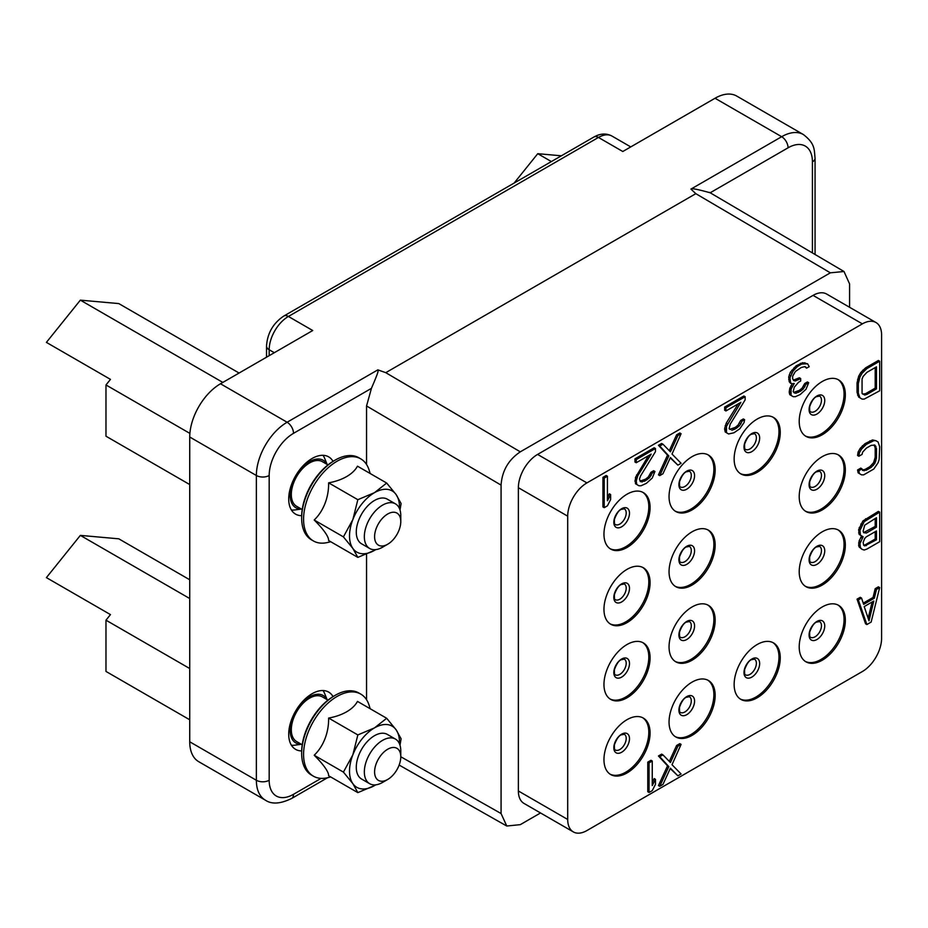 <?xml version="1.0" encoding="UTF-8"?>
<svg xmlns="http://www.w3.org/2000/svg" width="928" height="928" viewBox="0 0 928 928"><rect width="100%" height="100%" fill="white"/><g stroke="black" fill="none" stroke-linecap="round" stroke-linejoin="round"><path stroke-width="1.39" d="M710.152 192.792C697.821 189.324 691.418 188.082 690.942 189.092L695.826 193.674L385.77 372.673L377.835 369.866C378.253 371.49 378.856 370.875 371.444 388.345L293.515 433.33A34.429 19.871 120 0 0 269.178 475.496L269.178 780.262A34.429 19.871 120 0 0 293.515 794.31L321.134 778.372M812.418 252.926L812.418 161.866A34.429 19.871 120 0 0 788.069 147.807A9.06 5.232 -120 0 0 781.666 136.706L715.036 98.252L622.792 151.508L598.456 137.448L288.399 316.46L312.736 330.519L220.493 383.774L287.112 422.24A43.488 25.102 120 0 0 256.36 475.496L256.36 780.262A43.488 25.102 120 0 0 265.373 800.168C271.707 804.483 280.465 803.915 291.647 798.463L327.526 777.745M849.572 307.272L849.572 283.91L844.004 271.51L830.351 272.82L520.295 451.832C508.463 459.789 502.048 470.879 501.074 485.112L366.548 405.965L371.444 388.345M366.548 699.712L366.548 554.236M366.548 464.487L366.548 405.965M301.67 515.666A33.072 19.094 -60 0 1 295.568 514.124A33.072 19.094 -60 0 1 288.712 498.986A33.072 19.094 -60 0 1 303.154 465.705A33.072 19.094 -60 0 1 328.628 456.843A33.072 19.094 -60 0 1 333.024 461.355M301.67 750.903A33.072 19.094 -60 0 1 295.568 749.348A33.072 19.094 -60 0 1 288.712 734.21A33.072 19.094 -60 0 1 303.154 700.93A33.072 19.094 -60 0 1 328.628 692.079A33.072 19.094 -60 0 1 333.024 696.592M265.373 800.168L198.743 761.702A43.488 25.102 -60 0 1 189.741 741.797L189.741 437.03A43.488 25.102 -60 0 1 220.493 383.774M715.036 98.252A43.488 25.102 -60 0 1 736.786 96.094L803.404 134.56A43.488 25.102 120 0 0 781.666 136.706L690.942 189.092M642.675 717.715A32.619 18.827 120 0 1 646.874 744.036A32.619 18.827 120 0 1 625.739 772.2A32.619 18.827 -60 0 1 610.09 774.161M627.026 719.676A32.619 18.827 -60 0 1 643.324 718.063A32.619 18.827 -60 0 1 648.324 744.198A32.619 18.827 -60 0 1 627.026 772.943A32.619 18.827 -60 0 1 610.717 774.555A32.619 18.827 -60 0 1 605.717 748.42A32.619 18.827 -60 0 1 627.026 719.676M881.6 334.95L881.6 638.232A27.179 15.695 120 0 1 862.379 671.524L586.914 830.56A27.179 15.695 120 0 1 573.33 831.906A27.179 15.695 120 0 1 567.704 819.47L567.704 516.177A27.179 15.695 120 0 1 586.914 482.896L862.379 323.86A27.179 15.695 120 0 1 875.974 322.515A27.179 15.695 120 0 1 881.6 334.95M627.026 547.474A32.619 18.827 -60 0 1 610.717 549.086A32.619 18.827 -60 0 1 605.717 522.951A32.619 18.827 -60 0 1 627.026 494.206A32.619 18.827 -60 0 1 643.324 492.594A32.619 18.827 -60 0 1 648.324 518.729A32.619 18.827 -60 0 1 627.026 547.474M627.026 622.63A32.619 18.827 -60 0 1 610.717 624.242A32.619 18.827 -60 0 1 605.717 598.108A32.619 18.827 -60 0 1 627.026 569.363A32.619 18.827 -60 0 1 643.324 567.75A32.619 18.827 -60 0 1 648.324 593.885A32.619 18.827 -60 0 1 627.026 622.63M627.026 697.786A32.619 18.827 -60 0 1 610.717 699.399A32.619 18.827 -60 0 1 605.717 673.264A32.619 18.827 -60 0 1 627.026 644.519A32.619 18.827 -60 0 1 643.324 642.907A32.619 18.827 -60 0 1 648.324 669.042A32.619 18.827 -60 0 1 627.026 697.786M692.102 509.89A32.619 18.827 -60 0 1 675.804 511.514A32.619 18.827 -60 0 1 670.805 485.379A32.619 18.827 -60 0 1 692.102 456.634A32.619 18.827 -60 0 1 708.412 455.022A32.619 18.827 -60 0 1 713.412 481.156A32.619 18.827 -60 0 1 692.102 509.89M692.102 585.046A32.619 18.827 -60 0 1 675.804 586.67A32.619 18.827 -60 0 1 670.805 560.535A32.619 18.827 -60 0 1 692.102 531.79A32.619 18.827 -60 0 1 708.412 530.178A32.619 18.827 -60 0 1 713.412 556.313A32.619 18.827 -60 0 1 692.102 585.046M692.102 660.202A32.619 18.827 -60 0 1 675.804 661.815A32.619 18.827 -60 0 1 670.805 635.692A32.619 18.827 -60 0 1 692.102 606.947A32.619 18.827 -60 0 1 708.412 605.334A32.619 18.827 -60 0 1 713.412 631.469A32.619 18.827 -60 0 1 692.102 660.202M692.102 735.359A32.619 18.827 -60 0 1 675.804 736.971A32.619 18.827 -60 0 1 670.805 710.836A32.619 18.827 -60 0 1 692.102 682.103A32.619 18.827 -60 0 1 708.412 680.491A32.619 18.827 -60 0 1 713.412 706.626A32.619 18.827 -60 0 1 692.102 735.359M757.19 472.317A32.619 18.827 -60 0 1 740.892 473.93A32.619 18.827 -60 0 1 735.892 447.795A32.619 18.827 -60 0 1 757.19 419.062A32.619 18.827 -60 0 1 773.5 417.438A32.619 18.827 -60 0 1 778.499 443.572A32.619 18.827 -60 0 1 757.19 472.317M757.19 697.786A32.619 18.827 -60 0 1 740.892 699.399A32.619 18.827 -60 0 1 735.892 673.264A32.619 18.827 -60 0 1 757.19 644.519A32.619 18.827 -60 0 1 773.5 642.907A32.619 18.827 -60 0 1 778.499 669.042A32.619 18.827 -60 0 1 757.19 697.786M822.278 434.745A32.619 18.827 -60 0 1 805.968 436.357A32.619 18.827 -60 0 1 800.968 410.222A32.619 18.827 -60 0 1 822.278 381.478A32.619 18.827 -60 0 1 838.587 379.865A32.619 18.827 -60 0 1 843.587 406A32.619 18.827 -60 0 1 822.278 434.745M822.278 509.901A32.619 18.827 -60 0 1 805.968 511.514A32.619 18.827 -60 0 1 800.968 485.379A32.619 18.827 -60 0 1 822.278 456.634A32.619 18.827 -60 0 1 838.587 455.022A32.619 18.827 -60 0 1 843.587 481.156A32.619 18.827 -60 0 1 822.278 509.901M822.278 585.046A32.619 18.827 -60 0 1 805.968 586.67A32.619 18.827 -60 0 1 800.968 560.535A32.619 18.827 -60 0 1 822.278 531.79A32.619 18.827 -60 0 1 838.587 530.178A32.619 18.827 -60 0 1 843.587 556.313A32.619 18.827 -60 0 1 822.278 585.046M822.278 660.202A32.619 18.827 -60 0 1 805.968 661.826A32.619 18.827 -60 0 1 800.968 635.692A32.619 18.827 -60 0 1 822.278 606.947A32.619 18.827 -60 0 1 838.587 605.334A32.619 18.827 -60 0 1 843.587 631.469A32.619 18.827 -60 0 1 822.278 660.202M879.674 512.117L878.398 511.374L862.912 520.944L858.644 529.702L859.177 534.435L863.133 536.778L859.931 543.669L860.465 547.764L862.066 549.353L864.2 550.014L866.868 549.098L879.674 541.708L879.674 512.117L864.2 521.687L859.931 530.445L860.465 535.178L862.066 536.767M861.497 536.442L859.177 540.722L858.644 545.444L859.177 547.021L862.066 549.353M875.939 440.707L872.529 439.942L865.047 443.63L860.244 448.294L858.11 452.04L857.576 455.497L858.864 456.24L862.066 454.395L862.599 452.191L866.334 448.143L871.137 445.37L874.872 445.104L876.473 448.584L876.473 458.026L874.872 463.362L871.137 467.41L866.334 470.183L862.599 470.45L862.066 468.872L858.864 470.716L859.398 473.558L861.532 474.846L863.666 474.869L873.805 469.011L878.074 462.77L879.141 459.638L879.674 446.739L878.074 441.995L875.939 440.707L873.805 440.684L866.334 444.373L861.532 449.036L859.398 452.783L858.864 456.24M874.072 444.941L875.197 447.841L875.197 457.295L873.596 462.62L869.861 466.668L865.047 469.44L862.425 469.939M862.066 468.872L860.778 468.13L857.576 469.974L858.11 472.816L861.532 474.846M879.674 361.212L878.398 360.47L865.58 367.871L860.778 372.534L858.644 376.281L857.043 382.87L857.043 392.312L858.644 397.056L862.066 399.086L864.2 399.11L879.674 390.804L879.674 361.212L866.868 368.613L862.066 373.276L859.931 377.023L858.319 383.612L858.319 393.054L859.931 397.799L862.066 399.086M807.615 363.811L802.592 362.709L796.189 365.771L790.308 372.314L788.707 377.012L789.241 381.744L790.308 383.009L791.596 383.751L794.264 383.473L791.062 389.099L791.062 395.398L793.196 396.674L795.331 396.708L800.133 394.562L806.003 389.284L808.682 382.707L806.003 384.25L803.335 388.936L800.667 391.106L795.864 393.252L794.264 392.915L793.196 391.639L794.264 387.254L798.532 382.266L800.667 381.037L800.667 378.52L795.331 380.967L793.73 380.631L792.663 378.728L792.663 376.211L795.331 371.525L801.2 367.5L804.936 366.606L806.536 368.196L809.216 366.653L807.615 363.811L801.734 364.043L797.465 366.514L793.196 370.864L789.995 377.754L790.528 382.487L791.596 383.751M792.338 383.67L789.774 388.356L789.241 392.44L789.774 394.655L793.196 396.674M808.682 382.707L807.395 381.965L804.727 383.508L802.059 388.194L799.391 390.363L793.788 392.347M800.667 378.52L799.391 377.777L793.428 380.097M804.785 366.606L806.536 368.196M662.94 444.187L661.652 443.445L658.451 445.289L667.534 455.161L658.451 474.881L659.738 475.623L662.94 473.767L670.41 457.492L677.881 465.137L681.094 463.292L672.011 454.047L681.094 433.701L677.881 435.557L670.41 451.832L662.94 444.187L659.738 446.032L668.81 455.903L659.738 475.623M670.236 457.887L677.881 465.137M681.094 433.701L679.806 432.958L676.605 434.814L669.308 450.706M662.94 754.858L661.652 754.128L658.451 755.972L667.534 765.844L658.451 785.564L659.738 786.306L662.94 784.45L670.41 768.175L677.881 775.82L681.094 773.975L672.011 764.73L681.094 744.384L677.881 746.24L670.41 762.514L662.94 754.858L659.738 756.714L668.81 766.586L659.738 786.306M670.236 768.57L677.881 775.82M681.094 744.384L679.806 743.641L676.605 745.497L669.308 761.378M738.178 403.889L726.253 423.145L724.652 428.481L725.186 431.949L728.596 433.968L733.944 432.784L739.813 428.759L744.082 422.518L744.616 419.688L743.34 418.946L740.66 420.488L737.992 425.175L735.324 427.356L729.721 429.328M730.522 429.49L729.13 428.632L730.197 424.235L745.149 399.864L745.149 396.72L743.873 395.978L724.652 407.079L724.652 410.222L725.928 410.965L740.88 402.334L726.462 426.393L726.462 432.692L728.596 433.968M607.422 476.238L606.135 475.496L602.933 477.352L602.933 506.932L604.221 507.674L607.422 505.83L610.624 499.566L610.624 494.531L607.422 500.784L607.422 476.238L604.221 478.082L604.221 507.674M610.624 494.531L609.336 493.789L607.422 497.547M873.062 597.458L874.338 598.2L863.666 604.372L861.532 598.05L860.244 597.307L857.043 599.152L865.58 623.813L866.868 624.556L871.137 622.085L879.674 587.563L878.398 586.832L875.197 588.677L873.062 597.458L863.249 603.13M655.47 448.502L654.182 447.76L634.961 458.85L634.961 462.005L636.248 462.736L651.189 454.117L637.849 475.67L636.248 480.994L636.782 484.462L638.916 485.75L641.051 485.773L646.387 483.326L652.256 478.048L654.936 471.47L652.256 473.013L649.588 477.7L644.786 481.098L640.517 481.678L639.45 479.15L640.517 476.018L655.47 451.646L655.47 448.502L636.248 459.592L636.248 462.736M648.486 455.671L635.494 477.433L635.494 483.732L638.916 485.75M654.936 471.47L653.648 470.728L650.98 472.271L648.312 476.957L645.644 479.126L640.042 481.11M652.256 761.03L650.98 760.287L647.779 762.143L647.779 791.723L649.055 792.466L652.256 790.621L655.47 784.357L655.47 779.323L652.256 785.575L652.256 761.03L649.055 762.874L649.055 792.466M655.47 779.323L654.182 778.58L652.256 782.339M400.78 756.749L501.074 813.543L506.769 826.024L520.295 824.644L540.525 812.963M501.074 813.543L501.074 485.112M875.974 322.515L826.639 294.037A27.179 15.695 120 0 0 813.056 295.382L862.379 323.86M573.33 831.906L524.007 803.428A27.179 15.695 120 0 1 518.369 790.981L518.369 487.699A27.179 15.695 120 0 1 537.59 454.418L813.056 295.382M642.675 492.246A32.619 18.827 120 0 1 646.874 518.578A32.619 18.827 120 0 1 625.739 546.731A32.619 18.827 -60 0 1 610.09 548.692M642.675 567.402A32.619 18.827 120 0 1 646.874 593.734A32.619 18.827 120 0 1 625.739 621.888A32.619 18.827 -60 0 1 610.09 623.848M642.675 642.559A32.619 18.827 120 0 1 646.874 668.891A32.619 18.827 120 0 1 625.739 697.044A32.619 18.827 -60 0 1 610.09 699.004M707.762 454.674A32.619 18.827 120 0 1 711.95 480.994A32.619 18.827 120 0 1 690.826 509.159A32.619 18.827 -60 0 1 675.166 511.119M707.762 529.83A32.619 18.827 120 0 1 711.95 556.15A32.619 18.827 120 0 1 690.826 584.315A32.619 18.827 -60 0 1 675.166 586.276M707.762 604.986A32.619 18.827 120 0 1 711.95 631.307A32.619 18.827 120 0 1 690.826 659.46A32.619 18.827 -60 0 1 675.166 661.432M707.762 680.143A32.619 18.827 120 0 1 711.95 706.463A32.619 18.827 120 0 1 690.826 734.616A32.619 18.827 -60 0 1 675.166 736.588M772.85 417.09A32.619 18.827 120 0 1 777.038 443.422A32.619 18.827 120 0 1 755.914 471.575A32.619 18.827 -60 0 1 740.254 473.547M772.85 642.559A32.619 18.827 120 0 1 777.038 668.891A32.619 18.827 120 0 1 755.914 697.044A32.619 18.827 -60 0 1 740.254 699.004M837.938 379.517A32.619 18.827 120 0 1 842.125 405.849A32.619 18.827 120 0 1 821.002 434.002A32.619 18.827 -60 0 1 805.342 435.963M837.938 454.674A32.619 18.827 120 0 1 842.125 480.994A32.619 18.827 120 0 1 821.002 509.159A32.619 18.827 -60 0 1 805.342 511.119M837.938 529.83A32.619 18.827 120 0 1 842.125 556.15A32.619 18.827 120 0 1 821.002 584.315A32.619 18.827 -60 0 1 805.342 586.276M837.938 604.986A32.619 18.827 120 0 1 842.125 631.307A32.619 18.827 120 0 1 821.002 659.472A32.619 18.827 -60 0 1 805.342 661.432M862.912 520.944L864.2 521.687M860.778 524.065L862.066 524.807M865.58 518.775L866.868 519.518M859.177 547.021L860.465 547.764M858.644 545.444L859.931 546.186M858.644 542.926L859.931 543.669M859.177 540.722L860.465 541.465M860.778 537.289L862.066 538.02M859.177 534.435L860.465 535.178M858.644 532.858L859.931 533.588M858.644 529.702L859.931 530.445M859.177 527.51L860.465 528.252M876.473 539.771L864.734 545.931L863.666 545.281L863.133 542.439L864.734 538.368L866.334 536.813L876.473 530.967L876.473 539.771L875.197 539.04L865.047 544.887L866.334 545.629M863.133 531.118L864.734 525.155L876.473 517.743L876.473 527.185L866.334 533.043L863.666 532.695L863.133 531.118M865.047 544.887L863.62 545.154M875.197 531.698L875.197 539.04M875.197 518.485L875.197 526.443L863.62 532.568M875.197 526.443L876.473 527.185M865.047 532.301L866.334 533.043M872.529 439.942L873.805 440.684M858.11 472.816L859.398 473.558M857.576 469.974L858.864 470.716M862.912 470.044L864.2 470.786M865.047 469.44L866.334 470.183M869.861 466.668L871.137 467.41M871.995 464.8L873.271 465.543M873.596 462.62L874.872 463.362M874.663 460.114L875.939 460.856M875.197 457.295L876.473 458.026M875.197 447.841L876.473 448.584M874.663 445.637L875.939 446.38M858.11 452.04L859.398 452.783M860.244 448.294L861.532 449.036M862.379 445.8L863.666 446.542M865.047 443.63L866.334 444.373M869.861 440.858L871.137 441.6M858.644 397.056L859.931 397.799M857.576 395.154L858.864 395.896M857.043 392.312L858.319 393.054M857.043 382.87L858.319 383.612M857.576 379.413L858.864 380.155M858.644 376.281L859.931 377.023M860.778 372.534L862.066 373.276M862.912 370.04L864.2 370.782M865.58 367.871L866.868 368.613M876.473 388.878L866.868 394.423L864.734 395.026L862.066 393.414L862.066 378.937L863.133 376.432L866.868 372.383L876.473 366.838L876.473 388.878L875.197 388.136L865.58 393.681L866.868 394.423M865.58 393.681L862.646 394.122M875.197 367.581L875.197 388.136M863.446 394.284L864.734 395.026M804.889 366.606L806.003 367.244M794.055 380.225L795.331 380.967M797.256 379.007L798.532 379.749M794.588 392.509L795.864 393.252M797.256 391.593L798.532 392.335M799.391 390.363L800.667 391.106M802.059 388.194L803.335 388.936M803.66 386.013L804.936 386.756M804.727 383.508L806.003 384.25M789.774 394.655L791.062 395.398M789.241 392.44L790.528 393.182M789.241 391.187L790.528 391.929M789.774 388.356L791.062 389.099M790.842 385.851L792.129 386.593M789.241 381.744L790.528 382.487M788.707 379.529L789.995 380.271M788.707 377.012L789.995 377.754M789.241 374.819L790.528 375.562M790.308 372.314L791.596 373.056M791.909 370.133L793.196 370.864M794.055 367.639L795.331 368.381M796.189 365.771L797.465 366.514M800.458 363.312L801.734 364.043M802.592 362.709L803.868 363.44M804.727 362.732L806.003 363.474M658.451 445.289L659.738 446.032M676.605 434.814L677.881 435.557M667.534 455.161L668.81 455.903M667.534 765.844L668.81 766.586M658.451 755.972L659.738 756.714M676.605 745.497L677.881 746.24M725.186 431.949L726.462 432.692M724.652 429.734L725.928 430.476M724.652 428.481L725.928 429.223M725.186 425.65L726.462 426.393M726.253 423.145L727.529 423.887M724.652 407.079L725.928 407.81L725.928 410.965M745.149 396.72L725.928 407.81M733.19 428.585L734.477 429.328L731.809 430.232M735.324 427.356L736.612 428.086L734.477 429.328M737.992 425.175L739.28 425.917L736.612 428.086M739.593 422.994L740.88 423.736L739.28 425.917M740.66 420.488L741.948 421.231L740.88 423.736M744.616 419.688L741.948 421.231M602.933 477.352L604.221 478.082M857.043 599.152L858.319 599.894L866.868 624.556M861.532 598.05L858.319 599.894M875.197 588.677L876.473 589.419L874.338 598.2M879.674 587.563L876.473 589.419M869.002 620.797L864.2 606.576L873.805 601.031L869.002 620.797M872.111 602.005L868.156 618.28M640.842 481.272L642.118 482.015M643.51 480.368L644.786 481.098M645.644 479.126L646.92 479.869M648.312 476.957L649.588 477.7M649.913 474.776L651.189 475.519M650.98 472.271L652.256 473.013M635.494 483.732L636.782 484.462M634.961 481.516L636.248 482.258M634.961 480.263L636.248 480.994M635.494 477.433L636.782 478.175M636.562 474.927L637.849 475.67M634.961 458.85L636.248 459.592M647.779 762.143L649.055 762.874M551.383 161.565L537.753 153.688L561.359 155.8M514.135 183.06L537.753 153.688M239.088 373.033L118.784 303.584L80.353 300.15L222.836 382.417M189.892 433.399L105.978 384.958L110.467 379.378L46.4 342.386L80.353 300.15M189.741 484.567L105.978 436.206L105.978 384.958M189.741 579.78L118.784 538.82L80.353 535.386L189.741 598.537M189.741 668.543L105.978 620.182L110.467 614.603L46.4 577.622L80.353 535.386M189.741 719.792L105.978 671.431L105.978 620.182M291.404 510.006A32.619 18.827 120 0 0 294.895 509.936L301.38 509.054M327.143 464.418L324.672 458.362A32.619 18.827 120 0 0 323.106 455.462A32.619 18.827 -60 0 0 322.99 455.3M301.287 508.996A27.388 15.811 120 0 1 292.761 504.867A27.388 15.811 -60 0 1 299.848 470.229A27.388 15.811 -60 0 1 326.308 463.142A27.388 15.811 120 0 1 327.05 464.371M327.967 464.893L322.422 461.692A25.764 14.871 -60 0 0 298.445 473.721A25.764 14.871 -60 0 0 293.758 503.637A25.764 14.871 120 0 0 296.647 506.317L302.203 509.518M335.159 460.114A47.386 27.353 -60 0 0 301.658 518.137L301.658 516.664A45.565 26.309 -60 0 1 333.883 460.856L335.159 460.114A47.386 27.353 -60 0 1 358.846 457.759L360.772 458.873A47.386 27.353 -60 0 1 368.903 469.429A56.167 56.167 0 0 1 370.121 473.477M301.658 518.137A47.386 27.353 120 0 0 311.472 539.829L313.386 540.943A47.386 27.353 120 0 0 326.586 542.706A56.167 56.167 0 0 0 330.704 541.732M360.772 458.873A47.386 27.353 -60 0 0 324.255 471.563A47.386 27.353 -60 0 0 303.572 519.251A47.386 27.353 120 0 0 313.386 540.943M357.837 557.392L352.86 548.425L343.418 536.871L352.86 519.576A35.334 20.404 120 0 0 352.86 548.425A35.334 20.404 -60 0 0 374.494 550.362L375.747 549.608A35.334 20.404 -60 0 1 374.494 550.362L357.837 557.392L328.628 540.525A43.662 9.222 -141.2 0 0 314.198 520.005A43.662 34.44 -84.9 0 0 328.628 482.838A43.662 25.207 0 0 0 357.477 466.181L386.686 483.047L396.128 494.589L401.105 503.568L400.003 509.994M328.628 482.838L357.837 499.693L352.86 519.576A35.334 20.404 -60 0 1 374.494 492.664L386.686 483.047M357.837 499.693L374.494 492.664A35.334 20.404 -60 0 1 396.128 494.589A35.334 20.404 120 0 1 399.446 508.509M369.68 548.483A25.764 14.871 120 0 1 366.78 545.792A25.764 14.871 -60 0 1 371.478 515.875A25.764 14.871 -60 0 1 395.444 503.858L387.37 499.194A25.764 14.871 120 0 0 363.405 511.224A25.764 14.871 120 0 0 358.718 541.14A25.764 14.871 120 0 0 361.607 543.82L369.68 548.483A25.764 14.871 120 0 0 382.568 547.207L387.684 544.249A18.514 10.695 120 0 0 400.78 521.571A18.514 10.695 120 0 0 399.028 515.017A18.514 10.695 -60 0 0 381.141 519.808A18.514 10.695 -60 0 0 376.35 543.228A18.514 10.695 120 0 0 387.684 544.249M314.198 520.005L343.418 536.871M400.78 521.571L400.78 515.655A25.764 14.871 120 0 0 398.344 506.537A25.764 14.871 -60 0 0 395.444 503.858M291.404 745.242A32.619 18.827 120 0 0 294.895 745.161L301.38 744.279M327.143 699.654L324.672 693.599A32.619 18.827 120 0 0 323.106 690.687A32.619 18.827 -60 0 0 322.99 690.536M301.287 744.221A27.388 15.811 120 0 1 292.761 740.092A27.388 15.811 -60 0 1 299.848 705.466A27.388 15.811 -60 0 1 326.308 698.378A27.388 15.811 120 0 1 327.05 699.596M327.967 700.13L322.422 696.916A25.764 14.871 -60 0 0 298.445 708.946A25.764 14.871 -60 0 0 293.758 738.862A25.764 14.871 120 0 0 296.647 741.553L302.203 744.755M335.159 695.339A47.386 27.353 -60 0 0 301.658 753.374L301.658 751.889A45.565 26.309 -60 0 1 333.883 696.081L335.159 695.339A47.386 27.353 -60 0 1 358.846 692.996L360.772 694.109A47.386 27.353 -60 0 1 368.903 704.654A56.167 56.167 0 0 1 370.121 708.702M301.658 753.374A47.386 27.353 120 0 0 311.472 775.066L313.386 776.168A47.386 27.353 120 0 0 326.586 777.931A56.167 56.167 0 0 0 330.704 776.968M360.772 694.109A47.386 27.353 -60 0 0 324.255 706.8A47.386 27.353 -60 0 0 303.572 754.487A47.386 27.353 120 0 0 313.386 776.168M357.837 792.628L352.86 783.65L343.418 772.108L352.86 754.8A35.334 20.404 120 0 0 352.86 783.65A35.334 20.404 -60 0 0 374.494 785.587L375.747 784.844A35.334 20.404 -60 0 1 374.494 785.587L357.837 792.628L328.628 775.762A43.662 9.222 -141.2 0 0 314.198 755.241A43.662 34.44 -84.9 0 0 328.628 718.063A43.662 25.207 0 0 0 357.477 701.406L386.686 718.272L396.128 729.826L401.105 738.792L400.003 745.23M328.628 718.063L357.837 734.93L352.86 754.8A35.334 20.404 -60 0 1 374.494 727.888L386.686 718.272M357.837 734.93L374.494 727.888A35.334 20.404 -60 0 1 396.128 729.826A35.334 20.404 120 0 1 399.446 743.746M369.68 783.708A25.764 14.871 120 0 1 366.78 781.028A25.764 14.871 -60 0 1 371.478 751.112A25.764 14.871 -60 0 1 395.444 739.082L387.37 734.419A25.764 14.871 120 0 0 363.405 746.448A25.764 14.871 120 0 0 358.718 776.365A25.764 14.871 120 0 0 361.607 779.056L369.68 783.708A25.764 14.871 120 0 0 382.568 782.432L387.684 779.474A18.514 10.695 120 0 0 400.78 756.796A18.514 10.695 120 0 0 399.028 750.253A18.514 10.695 -60 0 0 381.141 755.044A18.514 10.695 -60 0 0 376.35 778.464A18.514 10.695 120 0 0 387.684 779.474M314.198 755.241L343.418 772.108M400.78 756.796L400.78 750.88A25.764 14.871 120 0 0 398.344 741.774A25.764 14.871 -60 0 0 395.444 739.082M788.069 147.807L710.187 192.78M377.835 369.866L287.112 422.24A9.06 5.232 -120 0 1 293.515 433.33M695.826 193.674L830.351 272.82M520.295 451.832L385.77 372.673M293.515 794.31A9.06 5.232 60 0 1 291.647 798.463M269.178 780.262A9.06 5.232 180 0 1 256.36 780.262L189.741 741.797M812.418 161.866A9.06 5.232 -0 0 0 815.062 158.166C814.146 149.768 815.329 143.724 803.404 134.56M612.039 136.103A27.179 15.695 120 0 0 598.456 137.448A9.06 5.232 -120 0 0 593.92 137.008C600.381 133.4 606.413 133.098 612.039 136.103L630.75 146.914M266.522 346.051A9.06 5.232 180 0 0 269.178 349.752A27.179 15.695 120 0 1 288.399 316.46A9.06 5.232 -120 0 0 283.864 316.007C273.157 323.176 267.38 333.198 266.522 346.051L266.522 357.199M269.178 355.668L269.178 349.752L274.305 352.71M269.178 498.881L269.178 536.616M269.178 616.482L269.178 625.646M269.178 636.666L269.178 657.766M619.8 749.534A9.06 5.232 -60 0 1 615.276 749.986C614.591 750.485 614.313 748.745 614.429 744.778C616.563 739.106 618.802 735.811 621.157 734.872L624.335 734.292A9.06 5.232 120 0 1 625.716 741.553A9.06 5.232 120 0 1 619.8 749.534M621.656 752.248A11.078 6.392 120 0 0 629.486 738.688A11.078 6.392 120 0 0 621.656 734.164A11.078 6.392 -60 0 0 613.826 747.736A11.078 6.392 -60 0 0 621.656 752.248M537.59 454.418L586.914 482.896M518.369 487.699L567.704 516.177M518.369 790.981L567.704 819.47M621.656 526.791A11.078 6.392 120 0 0 629.486 513.23A11.078 6.392 120 0 0 621.656 508.706A11.078 6.392 -60 0 0 613.826 522.267A11.078 6.392 -60 0 0 621.656 526.791M619.8 524.076A9.06 5.232 -60 0 1 615.276 524.517C614.591 525.016 614.313 523.276 614.429 519.32C616.563 513.648 618.802 510.342 621.157 509.414L624.335 508.834A9.06 5.232 120 0 1 625.716 516.084A9.06 5.232 120 0 1 619.8 524.076M621.656 601.947A11.078 6.392 120 0 0 629.486 588.375A11.078 6.392 120 0 0 621.656 583.863A11.078 6.392 -60 0 0 613.826 597.423A11.078 6.392 -60 0 0 621.656 601.947M619.8 599.221A9.06 5.232 -60 0 1 615.276 599.674C614.591 600.172 614.313 598.432 614.429 594.477C616.563 588.793 618.802 585.498 621.157 584.57L624.335 583.979A9.06 5.232 120 0 1 625.716 591.24A9.06 5.232 120 0 1 619.8 599.221M621.656 677.104A11.078 6.392 120 0 0 629.486 663.532A11.078 6.392 120 0 0 621.656 659.019A11.078 6.392 -60 0 0 613.826 672.58A11.078 6.392 -60 0 0 621.656 677.104M619.8 674.378A9.06 5.232 -60 0 1 615.276 674.83C614.591 675.329 614.313 673.589 614.429 669.622C616.563 663.949 618.802 660.655 621.157 659.727L624.335 659.135A9.06 5.232 120 0 1 625.716 666.397A9.06 5.232 120 0 1 619.8 674.378M686.743 489.207A11.078 6.392 120 0 0 694.573 475.646A11.078 6.392 120 0 0 686.743 471.122A11.078 6.392 -60 0 0 678.913 484.694A11.078 6.392 -60 0 0 686.743 489.207M684.887 486.492A9.06 5.232 -60 0 1 680.363 486.945C679.679 487.432 679.4 485.704 679.516 481.736C681.639 476.064 683.89 472.758 686.244 471.83L689.423 471.25A9.06 5.232 120 0 1 690.803 478.512A9.06 5.232 120 0 1 684.887 486.492M686.743 564.363A11.078 6.392 120 0 0 694.573 550.803A11.078 6.392 120 0 0 686.743 546.279A11.078 6.392 -60 0 0 678.913 559.851A11.078 6.392 -60 0 0 686.743 564.363M684.887 561.649A9.06 5.232 -60 0 1 680.363 562.101C679.679 562.588 679.4 560.86 679.516 556.893C681.639 551.22 683.89 547.914 686.244 546.986L689.423 546.406A9.06 5.232 120 0 1 690.803 553.668A9.06 5.232 120 0 1 684.887 561.649M686.743 639.52A11.078 6.392 120 0 0 694.573 625.959A11.078 6.392 120 0 0 686.743 621.435A11.078 6.392 -60 0 0 678.913 634.996A11.078 6.392 -60 0 0 686.743 639.52M684.887 636.805A9.06 5.232 -60 0 1 680.363 637.258C679.679 637.745 679.4 636.016 679.516 632.049C681.639 626.377 683.89 623.071 686.244 622.143L689.423 621.563A9.06 5.232 120 0 1 690.803 628.824A9.06 5.232 120 0 1 684.887 636.805M686.743 714.676A11.078 6.392 120 0 0 694.573 701.116A11.078 6.392 120 0 0 686.743 696.592A11.078 6.392 -60 0 0 678.913 710.152A11.078 6.392 -60 0 0 686.743 714.676M684.887 711.962A9.06 5.232 -60 0 1 680.363 712.414C679.679 712.901 679.4 711.173 679.516 707.206C681.639 701.533 683.89 698.227 686.244 697.299L689.423 696.719A9.06 5.232 120 0 1 690.803 703.981A9.06 5.232 120 0 1 684.887 711.962M751.831 451.634A11.078 6.392 120 0 0 759.661 438.074A11.078 6.392 120 0 0 751.831 433.55A11.078 6.392 -60 0 0 744.001 447.11A11.078 6.392 -60 0 0 751.831 451.634M749.975 448.92A9.06 5.232 -60 0 1 745.439 449.361C744.766 449.86 744.488 448.12 744.604 444.164C746.727 438.492 748.977 435.186 751.332 434.258L754.499 433.678A9.06 5.232 120 0 1 755.891 440.939A9.06 5.232 120 0 1 749.975 448.92M751.831 677.104A11.078 6.392 120 0 0 759.661 663.532A11.078 6.392 120 0 0 751.831 659.019A11.078 6.392 -60 0 0 744.001 672.58A11.078 6.392 -60 0 0 751.831 677.104M749.975 674.378A9.06 5.232 -60 0 1 745.439 674.83C744.766 675.329 744.488 673.589 744.604 669.633C746.727 663.949 748.977 660.655 751.332 659.727L754.499 659.135A9.06 5.232 120 0 1 755.891 666.397A9.06 5.232 120 0 1 749.975 674.378M816.918 414.062A11.078 6.392 120 0 0 824.748 400.49A11.078 6.392 120 0 0 816.918 395.978A11.078 6.392 -60 0 0 809.088 409.538A11.078 6.392 -60 0 0 816.918 414.062M815.062 411.336A9.06 5.232 -60 0 1 810.527 411.788C809.854 412.287 809.576 410.547 809.692 406.58C811.814 400.908 814.053 397.613 816.42 396.685L819.586 396.094A9.06 5.232 120 0 1 820.978 403.355A9.06 5.232 120 0 1 815.062 411.336M816.918 489.207A11.078 6.392 120 0 0 824.748 475.646A11.078 6.392 120 0 0 816.918 471.122A11.078 6.392 -60 0 0 809.088 484.694A11.078 6.392 -60 0 0 816.918 489.207M815.062 486.492A9.06 5.232 -60 0 1 810.527 486.945C809.854 487.432 809.576 485.704 809.692 481.736C811.814 476.064 814.053 472.77 816.42 471.83L819.586 471.25A9.06 5.232 120 0 1 820.978 478.512A9.06 5.232 120 0 1 815.062 486.492M816.918 564.363A11.078 6.392 120 0 0 824.748 550.803A11.078 6.392 120 0 0 816.918 546.279A11.078 6.392 -60 0 0 809.088 559.851A11.078 6.392 -60 0 0 816.918 564.363M815.062 561.649A9.06 5.232 -60 0 1 810.527 562.101C809.854 562.588 809.576 560.86 809.692 556.893C811.814 551.22 814.053 547.914 816.42 546.986L819.586 546.406A9.06 5.232 120 0 1 820.978 553.668A9.06 5.232 120 0 1 815.062 561.649M816.918 639.52A11.078 6.392 120 0 0 824.748 625.959A11.078 6.392 120 0 0 816.918 621.435A11.078 6.392 -60 0 0 809.088 634.996A11.078 6.392 -60 0 0 816.918 639.52M815.062 636.805A9.06 5.232 -60 0 1 810.527 637.258C809.854 637.745 809.576 636.016 809.692 632.049C811.814 626.377 814.053 623.071 816.42 622.143L819.586 621.563A9.06 5.232 120 0 1 820.978 628.824A9.06 5.232 120 0 1 815.062 636.805M189.741 437.03L256.36 475.496A9.06 5.232 180 0 0 269.178 475.496M709.433 192.34L844.004 271.51M815.062 254.481L815.062 158.166M593.92 137.008L283.864 316.007M399.144 765.066L506.769 826.024"/></g></svg>

